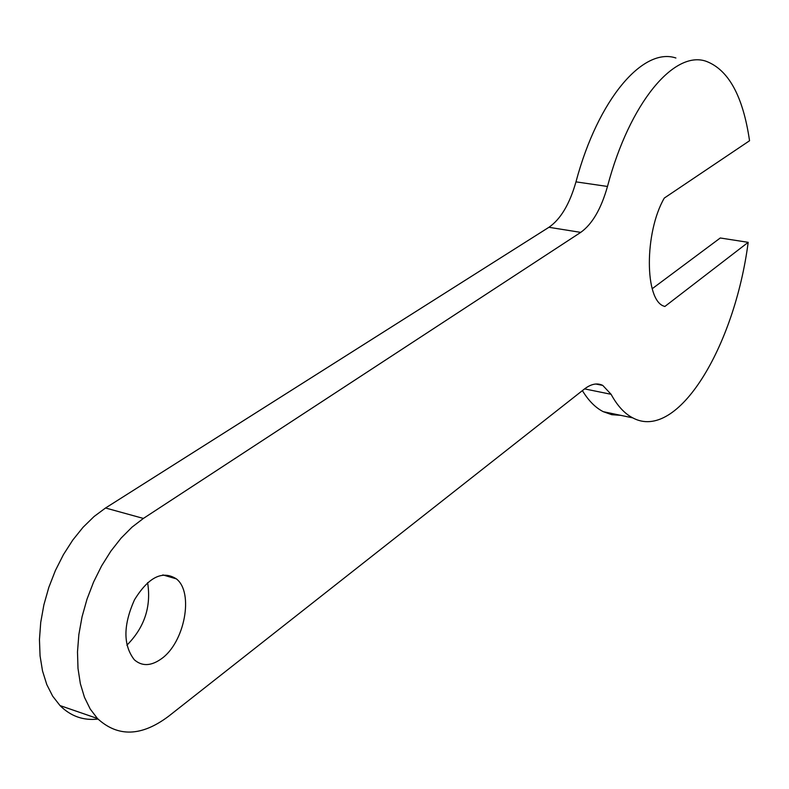 <?xml version="1.0" encoding="UTF-8"?>
<svg xmlns="http://www.w3.org/2000/svg" width="789" height="789" viewBox="0 0 789 789"><rect width="100%" height="100%" fill="white"/><g stroke="black" fill="none" stroke-linecap="round" stroke-linejoin="round"><path stroke-width="1.18" d="M607.481 186.46L575.97 181.864C569.648 204.075 560.634 219.214 548.927 227.291L580.724 232.38C592.233 224.184 601.149 208.878 607.481 186.46C629.642 102.678 674.181 50.171 706.007 61.236C728.523 69.659 743.031 96.159 749.55 140.748L664.279 198.078C644.248 232.656 644.603 300.313 664.032 306.191L664.821 306.507L748.179 242.331L720.268 237.992L652.197 288.725M575.97 181.864C598.092 98.852 643.272 46.916 675.907 58.001M748.179 242.331C734.569 347.002 677.416 442.077 632.748 417.864C624.553 413.623 617.333 405.763 611.09 394.303L602.766 385.417C597.224 382.685 591.109 383.888 584.393 389.036L168.668 716.205C141.616 736.581 117.867 737.34 97.441 718.503L90.222 709.035L84.482 697.348L80.36 683.718L78.003 668.451L77.49 651.931L78.851 634.573L82.046 616.83L87.007 599.167L93.585 582.035L101.613 565.891L110.874 551.126L121.102 538.108L132.039 527.131L143.391 518.432L105.539 507.998L548.927 227.291M161.331 658.835C184.675 642.65 194.133 592.47 176.371 578.87C162.465 570.122 148.519 577.084 134.515 599.758C123.143 625.194 123.074 645.195 134.308 659.762C142 666.478 151.015 666.172 161.331 658.835M126.881 645.205C144.476 627.492 151.389 606.633 147.612 582.607M580.724 232.38L143.391 518.432M97.974 719.065C83.358 720.742 70.704 716.244 60.013 705.573L52.656 696.135L46.768 684.527L42.527 670.995L40.061 655.876L39.45 639.534L40.732 622.373L43.878 604.847L48.81 587.42L55.388 570.536L63.436 554.628L72.746 540.1L83.042 527.299L94.069 516.519L105.539 507.998M620.618 415.33L611.771 414.698L603.26 411.68C595.488 407.735 588.535 400.713 582.39 390.614M584.58 388.888L611.09 394.303M602.766 385.417L595.833 384.016M176.371 578.87L162.85 574.915M97.441 718.503L60.013 705.573M632.748 417.864L603.26 411.68"/></g></svg>
